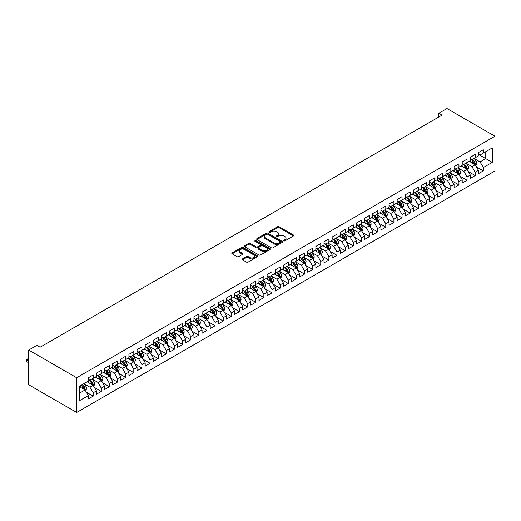 <?xml version="1.0" encoding="UTF-8"?>
<svg xmlns="http://www.w3.org/2000/svg" width="521" height="521" viewBox="0 0 521 521"><rect width="100%" height="100%" fill="white"/><g stroke="black" fill="none" stroke-linecap="round" stroke-linejoin="round"><path stroke-width="0.78" d="M283.88 240.852A0.788 0.456 0 0 0 284.994 240.852L293.473 235.954A1.127 0.651 0 0 0 293.805 235.499A1.127 0.651 0 0 0 293.473 235.036L279.113 226.746A1.127 0.651 0 0 0 277.517 226.746L269.038 231.637A0.788 0.456 0 0 0 268.81 231.962A0.788 0.456 0 0 0 269.038 232.281A0.788 0.456 0 0 0 270.158 232.281L271.252 231.65A3.608 2.084 0 0 1 276.358 231.65L277.556 232.34A3.608 2.084 0 0 1 278.611 233.812A3.608 2.084 0 0 1 277.556 235.29L276.462 235.922A0.788 0.456 0 0 0 276.228 236.241A0.788 0.456 0 0 0 276.462 236.567A0.788 0.456 0 0 0 277.576 236.567L278.676 235.935A3.608 2.084 0 0 1 283.782 235.935L284.974 236.625A3.608 2.084 0 0 1 286.036 238.097A3.608 2.084 0 0 1 284.974 239.569L283.88 240.207A0.788 0.456 0 0 0 283.645 240.526A0.788 0.456 0 0 0 283.88 240.852L283.88 240.207M242.493 258.898A1.127 0.651 0 0 0 242.161 259.354A1.127 0.651 0 0 0 242.493 259.816L246.518 262.141A1.127 0.651 0 0 0 248.113 262.141L257.53 256.71A1.127 0.651 0 0 0 257.862 256.247A1.127 0.651 0 0 0 257.53 255.785L243.17 247.495A1.127 0.651 0 0 0 241.575 247.495L232.158 252.932A1.127 0.651 0 0 0 231.825 253.388A1.127 0.651 0 0 0 232.158 253.851L237.029 256.664A1.127 0.651 0 0 0 238.625 256.664L242.649 254.333A1.127 0.651 0 0 0 242.981 253.877A1.127 0.651 0 0 0 242.649 253.414L240.24 252.021A3.015 1.745 0 0 1 239.354 250.79A3.015 1.745 0 0 1 241.216 249.181A3.015 1.745 0 0 1 244.505 249.559L253.961 255.016A3.015 1.745 0 0 1 254.847 256.247A3.015 1.745 0 0 1 252.978 257.856A3.015 1.745 0 0 1 249.689 257.478L248.113 256.566A1.127 0.651 0 0 0 246.518 256.566L242.493 258.898L242.493 259.816L246.518 257.511L246.518 256.566M28.707 350.04L76.665 377.725L76.665 412.456L28.707 384.765L28.707 350.04L36.835 345.345L40.084 347.227L442.114 115.115L438.864 113.239L438.864 116.991M438.864 113.239L446.992 108.544L494.95 136.235L76.665 377.725M271.33 247.82A1.127 0.651 0 0 0 272.932 247.82L282.343 242.382A1.127 0.651 0 0 0 282.675 241.92A1.127 0.651 0 0 0 282.343 241.457L267.983 233.167A1.127 0.651 0 0 0 266.387 233.167L256.97 238.605A1.127 0.651 0 0 0 256.645 239.067A1.127 0.651 0 0 0 256.97 239.523L271.33 247.82M254.535 241.021A0.788 0.456 0 0 1 255.336 241.132L255.336 240.194L269.937 248.621A1.127 0.651 0 0 1 270.269 249.084A1.127 0.651 0 0 1 269.937 249.546L260.52 254.977A1.127 0.651 0 0 1 258.924 254.977L244.564 246.687L248.595 244.382L248.595 243.444L244.564 245.769A1.127 0.651 0 0 0 244.238 246.231A1.127 0.651 0 0 0 244.564 246.687L244.564 245.769M248.595 244.382A1.127 0.651 0 0 1 250.191 244.382L250.191 243.444A1.127 0.651 0 0 0 248.595 243.444M250.191 243.444L256.013 246.804A1.127 0.651 0 0 0 257.608 246.804L260.285 245.261A1.127 0.651 0 0 0 260.611 244.798A1.127 0.651 0 0 0 260.285 244.342L254.222 240.839A0.788 0.456 0 0 1 253.988 240.513A0.788 0.456 0 0 1 254.476 240.096A0.788 0.456 0 0 1 255.336 240.194M76.665 412.456L494.95 170.96L494.95 136.235M478.447 154.392L485.767 158.618L485.767 151.67L492.267 147.918L483.325 153.083L483.325 149.748L478.447 152.562L478.447 155.896L475.198 157.772L475.198 154.444L470.32 157.257L470.32 160.592L467.07 162.467L467.07 159.133L462.192 161.953L462.192 165.281L458.942 167.156L458.942 163.828L454.065 166.642L454.065 169.976L450.815 171.852L450.815 168.517L445.937 171.337L445.937 174.665L442.687 176.547L442.687 173.213L437.809 176.026L437.809 179.361L434.56 181.236L434.56 177.908L429.682 180.722L429.682 184.056L426.425 185.932L426.425 182.597L421.554 185.411L421.554 188.745L418.298 190.621L418.298 187.293L413.42 190.106L413.42 193.441L410.17 195.316L410.17 191.982L405.292 194.802L405.292 198.13L402.043 200.012L402.043 196.678L397.165 199.491L397.165 202.825L393.915 204.701L393.915 201.373L389.037 204.186L389.037 207.514L385.787 209.396L385.787 206.062L380.91 208.875L380.91 212.21L377.66 214.085L377.66 210.758L372.782 213.571L372.782 216.905L369.532 218.781L369.532 215.447L364.654 218.266L364.654 221.594L361.398 223.476L361.398 220.142L356.527 222.955L356.527 226.29L353.271 228.165L353.271 224.831L348.393 227.651L348.393 230.979L345.143 232.861L345.143 229.527L340.265 232.34L340.265 235.674L337.015 237.55L337.015 234.222L332.137 237.035L332.137 240.37L328.888 242.245L328.888 238.911L324.01 241.731L324.01 245.059L320.76 246.934L320.76 243.607L315.882 246.42L315.882 249.754L312.633 251.63L312.633 248.296L307.755 251.115L307.755 254.443L304.505 256.325L304.505 252.991L299.627 255.804L299.627 259.139L296.377 261.014L296.377 257.687L291.5 260.5L291.5 263.834L288.243 265.71L288.243 262.376L283.372 265.196L283.372 268.523L280.116 270.399L280.116 267.071L275.238 269.885L275.238 273.219L271.988 275.095L271.988 271.76L267.11 274.58L267.11 277.908L263.86 279.79L263.86 276.456L258.983 279.269L258.983 282.603L255.733 284.479L255.733 281.151L250.855 283.965L250.855 287.299L247.605 289.175L247.605 285.84L242.727 288.66L242.727 291.988L239.478 293.864L239.478 290.536L234.6 293.349L234.6 296.683L231.35 298.559L231.35 295.225L226.472 298.045L226.472 301.372L223.222 303.255L223.222 299.92L218.345 302.734L218.345 306.068L215.088 307.944L215.088 304.616L210.217 307.429L210.217 310.763L206.961 312.639L206.961 309.305L202.083 312.118L202.083 315.452L198.833 317.328L198.833 314L193.955 316.814L193.955 320.148L190.706 322.024L190.706 318.689L185.828 321.509L185.828 324.837L182.578 326.719L182.578 323.385L177.7 326.198L177.7 329.532L174.45 331.408L174.45 328.08L169.572 330.894L169.572 334.222L166.323 336.104L166.323 332.769L161.445 335.583L161.445 338.917L158.195 340.793L158.195 337.465L153.317 340.278L153.317 343.613L150.061 345.488L150.061 342.154L145.19 344.974L145.19 348.302L141.933 350.184L141.933 346.849L137.062 349.663L137.062 352.997L133.806 354.873L133.806 351.538L128.928 354.358L128.928 357.686L125.678 359.568L125.678 356.234L120.8 359.047L120.8 362.382L117.551 364.257L117.551 360.929L112.673 363.743L112.673 367.077L109.423 368.953L109.423 365.618L104.545 368.438L104.545 371.766L101.295 373.642L101.295 370.314L96.418 373.127L96.418 376.462L93.168 378.337L93.168 375.003L88.29 377.823L88.29 381.151L79.348 386.315L79.348 400.773L88.29 395.608L85.04 389.975L79.348 386.693M492.267 147.918L492.267 162.37L483.325 167.534L480.075 161.901L474.182 158.501M476.461 166.902L483.325 170.868L483.325 167.534M483.325 170.868L478.447 173.682L478.447 170.347L475.198 172.23L471.948 166.596L466.054 163.197M468.327 171.591L475.198 175.557L475.198 172.23M475.198 175.557L470.32 178.377L470.32 175.043L467.07 176.919L463.82 171.292L457.926 167.886M460.199 176.287L467.07 180.253L467.07 176.919M467.07 180.253L462.192 183.066L462.192 179.738L458.942 181.614L455.693 175.981L449.799 172.581M452.072 180.982L458.942 184.942L458.942 181.614M458.942 184.942L454.065 187.762L454.065 184.427L450.815 186.303L447.559 180.676L441.671 177.27M443.944 185.671L450.815 189.637L450.815 186.303M450.815 189.637L445.937 192.451L445.937 189.123L442.687 190.999L439.431 185.365L433.537 181.966M435.817 190.367L442.687 194.333L442.687 190.999M442.687 194.333L437.809 197.146L437.809 193.812L434.56 195.694L431.303 190.061L425.41 186.655M427.689 195.056L434.56 199.022L434.56 195.694M434.56 199.022L429.682 201.842L429.682 198.508L426.425 200.383L423.176 194.756L417.282 191.35M419.561 199.751L426.425 203.718L426.425 200.383M426.425 203.718L421.554 206.531L421.554 203.203L418.298 205.079L415.048 199.445L409.154 196.046M411.434 204.447L418.298 208.407L418.298 205.079M418.298 208.407L413.42 211.226L413.42 207.892L410.17 209.768L406.921 204.141L401.027 200.735M403.306 209.136L410.17 213.102L410.17 209.768M410.17 213.102L405.292 215.915L405.292 212.588L402.043 214.463L398.793 208.83L392.899 205.43M395.172 213.831L402.043 217.798L402.043 214.463M402.043 217.798L397.165 220.611L397.165 217.277L393.915 219.159L390.665 213.525L384.772 210.119M387.044 218.52L393.915 222.487L393.915 219.159M393.915 222.487L389.037 225.306L389.037 221.972L385.787 223.848L382.538 218.214L376.644 214.815M378.917 223.216L385.787 227.182L385.787 223.848M385.787 227.182L380.91 229.995L380.91 226.668L377.66 228.543L374.404 222.91L368.516 219.51M370.789 227.911L377.66 231.871L377.66 228.543M377.66 231.871L372.782 234.691L372.782 231.357L369.532 233.232L366.276 227.605L360.382 224.199M362.662 232.6L369.532 236.567L369.532 233.232M369.532 236.567L364.654 239.38L364.654 236.052L361.398 237.928L358.148 232.294L352.255 228.895M354.534 237.296L361.398 241.262L361.398 237.928M361.398 241.262L356.527 244.075L356.527 240.741L353.271 242.623L350.021 236.99L344.127 233.584M346.406 241.985L353.271 245.951L353.271 242.623M353.271 245.951L348.393 248.771L348.393 245.437L345.143 247.312L341.893 241.679L335.999 238.279M338.279 246.68L345.143 250.647L345.143 247.312M345.143 250.647L340.265 253.46L340.265 250.132L337.015 252.008L333.766 246.374L327.872 242.975M330.145 251.369L337.015 255.336L337.015 252.008M337.015 255.336L332.137 258.155L332.137 254.821L328.888 256.697L325.638 251.07L319.744 247.664M322.017 256.065L328.888 260.031L328.888 256.697M328.888 260.031L324.01 262.845L324.01 259.517L320.76 261.392L317.51 255.759L311.617 252.359M313.889 260.76L320.76 264.727L320.76 261.392M320.76 264.727L315.882 267.54L315.882 264.206L312.633 266.088L309.383 260.454L303.489 257.048M305.762 265.45L312.633 269.416L312.633 266.088M312.633 269.416L307.755 272.236L307.755 268.901L304.505 270.777L301.249 265.143L295.361 261.744M297.634 270.145L304.505 274.111L304.505 270.777M304.505 274.111L299.627 276.925L299.627 273.59L296.377 275.472L293.121 269.839L287.227 266.439M289.507 274.834L296.377 278.8L296.377 275.472M296.377 278.8L291.5 281.62L291.5 278.286L288.243 280.161L284.994 274.534L279.1 271.128M281.379 279.53L288.243 283.496L288.243 280.161M288.243 283.496L283.372 286.309L283.372 282.981L280.116 284.857L276.866 279.223L270.972 275.824M273.251 284.225L280.116 288.191L280.116 284.857M280.116 288.191L275.238 291.005L275.238 287.67L271.988 289.546L268.738 283.919L262.845 280.513M265.124 288.914L271.988 292.88L271.988 289.546M271.988 292.88L267.11 295.694L267.11 292.366L263.86 294.241L260.611 288.608L254.717 285.208M256.99 293.61L263.86 297.576L263.86 294.241M263.86 297.576L258.983 300.389L258.983 297.055L255.733 298.937L252.483 293.303L246.589 289.904M248.862 298.299L255.733 302.265L255.733 298.937M255.733 302.265L250.855 305.085L250.855 301.75L247.605 303.626L244.356 297.999L238.462 294.593M240.735 302.994L247.605 306.96L247.605 303.626M247.605 306.96L242.727 309.774L242.727 306.446L239.478 308.321L236.228 302.688L230.334 299.288M232.607 307.69L239.478 311.649L239.478 308.321M239.478 311.649L234.6 314.469L234.6 311.135L231.35 313.01L228.094 307.383L222.2 303.977M224.479 312.379L231.35 316.345L231.35 313.01M231.35 316.345L226.472 319.158L226.472 315.83L223.222 317.706L219.966 312.072L214.072 308.673M216.352 317.074L223.222 321.04L223.222 317.706M223.222 321.04L218.345 323.854L218.345 320.519L215.088 322.401L211.839 316.768L205.945 313.362M208.224 321.763L215.088 325.729L215.088 322.401M215.088 325.729L210.217 328.549L210.217 325.215L206.961 327.09L203.711 321.464L197.817 318.057M200.097 326.459L206.961 330.425L206.961 327.09M206.961 330.425L202.083 333.238L202.083 329.91L198.833 331.786L195.583 326.153L189.69 322.753M191.969 331.154L198.833 335.114L198.833 331.786M198.833 335.114L193.955 337.934L193.955 334.599L190.706 336.475L187.456 330.848L181.562 327.442M183.835 335.843L190.706 339.809L190.706 336.475M190.706 339.809L185.828 342.623L185.828 339.295L182.578 341.17L179.328 335.537L173.434 332.137M175.707 340.539L182.578 344.505L182.578 341.17M182.578 344.505L177.7 347.318L177.7 343.984L174.45 345.866L171.201 340.233L165.307 336.827M167.58 345.228L174.45 349.194L174.45 345.866M174.45 349.194L169.572 352.014L169.572 348.679L166.323 350.555L163.066 344.922L157.179 341.522M159.452 349.923L166.323 353.889L166.323 350.555M166.323 353.889L161.445 356.703L161.445 353.375L158.195 355.25L154.939 349.617L149.045 346.218M151.324 354.619L158.195 358.578L158.195 355.25M158.195 358.578L153.317 361.398L153.317 358.064L150.061 359.939L146.811 354.313L140.917 350.907M143.197 359.308L150.061 363.274L150.061 359.939M150.061 363.274L145.19 366.087L145.19 362.759L141.933 364.635L138.684 359.002L132.79 355.602M135.069 364.003L141.933 367.969L141.933 364.635M141.933 367.969L137.062 370.783L137.062 367.448L133.806 369.33L130.556 363.697L124.662 360.291M126.942 368.692L133.806 372.658L133.806 369.33M133.806 372.658L128.928 375.478L128.928 372.144L125.678 374.019L122.428 368.386L116.535 364.987M118.808 373.388L125.678 377.354L125.678 374.019M125.678 377.354L120.8 380.167L120.8 376.839L117.551 378.715L114.301 373.082L108.407 369.682M110.68 378.077L117.551 382.043L117.551 378.715M117.551 382.043L112.673 384.863L112.673 381.528L109.423 383.404L106.173 377.777L100.279 374.371M102.552 382.772L109.423 386.738L109.423 383.404M109.423 386.738L104.545 389.552L104.545 386.224L101.295 388.099L98.046 382.466L92.152 379.067M94.425 387.468L101.295 391.434L101.295 388.099M101.295 391.434L96.418 394.247L96.418 390.913L93.168 392.795L89.912 387.162L84.024 383.756M86.297 392.157L93.168 396.123L93.168 392.795M93.168 396.123L88.29 398.943L88.29 395.608M88.29 379.275L89.912 380.213L93.168 378.337M79.348 393.264L85.04 389.975M96.418 374.586L98.046 375.524L101.295 373.642M89.912 387.162L93.168 385.286L87.15 381.808M96.418 390.913L93.168 385.286M104.545 369.89L106.173 370.828L109.423 368.953M98.046 382.466L101.295 380.59L95.278 377.119M104.545 386.224L101.295 380.59M112.673 365.195L114.301 366.139L117.551 364.257M106.173 377.777L109.423 375.895L103.405 372.424M112.673 381.528L109.423 375.895M120.8 360.506L122.428 361.444L125.678 359.568M114.301 373.082L117.551 371.206L111.533 367.735M120.8 376.839L117.551 371.206M128.928 355.81L130.556 356.748L133.806 354.873M122.428 368.386L125.678 366.51L119.667 363.039M128.928 372.144L125.678 366.51M137.062 351.121L138.684 352.059L141.933 350.184M130.556 363.697L133.806 361.821L127.795 358.344M137.062 367.448L133.806 361.821M145.19 346.426L146.811 347.364L150.061 345.488M138.684 359.002L141.933 357.126L135.922 353.655M145.19 362.759L141.933 357.126M153.317 341.73L154.939 342.675L158.195 340.793M146.811 354.313L150.061 352.43L144.05 348.959M153.317 358.064L150.061 352.43M161.445 337.041L163.066 337.979L166.323 336.104M154.939 349.617L158.195 347.741L152.178 344.27M161.445 353.375L158.195 347.741M169.572 332.346L171.201 333.284L174.45 331.408M163.066 344.922L166.323 343.046L160.305 339.575M169.572 348.679L166.323 343.046M177.7 327.657L179.328 328.595L182.578 326.719M171.201 340.233L174.45 338.357L168.433 334.879M177.7 343.984L174.45 338.357M185.828 322.961L187.456 323.899L190.706 322.024M179.328 335.537L182.578 333.661L176.56 330.19M185.828 339.295L182.578 333.661M193.955 318.266L195.583 319.21L198.833 317.328M187.456 330.848L190.706 328.966L184.688 325.495M193.955 334.599L190.706 328.966M202.083 313.577L203.711 314.515L206.961 312.639M195.583 326.153L198.833 324.277L192.822 320.806M202.083 329.91L198.833 324.277M210.217 308.881L211.839 309.819L215.088 307.944M203.711 321.464L206.961 319.581L200.95 316.11M210.217 325.215L206.961 319.581M218.345 304.192L219.966 305.13L223.222 303.255M211.839 316.768L215.088 314.892L209.077 311.415M218.345 320.519L215.088 314.892M226.472 299.497L228.094 300.435L231.35 298.559M219.966 312.072L223.222 310.197L217.205 306.726M226.472 315.83L223.222 310.197M234.6 294.808L236.228 295.746L239.478 293.864M228.094 307.383L231.35 305.501L225.333 302.03M234.6 311.135L231.35 305.501M242.727 290.112L244.356 291.05L247.605 289.175M236.228 302.688L239.478 300.812L233.46 297.341M242.727 306.446L239.478 300.812M250.855 285.417L252.483 286.355L255.733 284.479M244.356 297.999L247.605 296.117L241.588 292.646M250.855 301.75L247.605 296.117M258.983 280.728L260.611 281.666L263.86 279.79M252.483 293.303L255.733 291.428L249.715 287.95M258.983 297.055L255.733 291.428M267.11 276.032L268.738 276.97L271.988 275.095M260.611 288.608L263.86 286.732L257.843 283.261M267.11 292.366L263.86 286.732M275.238 271.343L276.866 272.281L280.116 270.399M268.738 283.919L271.988 282.043L265.977 278.566M275.238 287.67L271.988 282.043M283.372 266.648L284.994 267.586L288.243 265.71M276.866 279.223L280.116 277.348L274.105 273.877M283.372 282.981L280.116 277.348M291.5 261.952L293.121 262.89L296.377 261.014M284.994 274.534L288.243 272.652L282.232 269.181M291.5 278.286L288.243 272.652M299.627 257.263L301.249 258.201L304.505 256.325M293.121 269.839L296.377 267.963L290.36 264.486M299.627 273.59L296.377 267.963M307.755 252.568L309.383 253.506L312.633 251.63M301.249 265.143L304.505 263.268L298.487 259.797M307.755 268.901L304.505 263.268M315.882 247.879L317.51 248.817L320.76 246.934M309.383 260.454L312.633 258.579L306.615 255.101M315.882 264.206L312.633 258.579M324.01 243.183L325.638 244.121L328.888 242.245M317.51 255.759L320.76 253.883L314.743 250.412M324.01 259.517L320.76 253.883M332.137 238.488L333.766 239.432L337.015 237.55M325.638 251.07L328.888 249.188L322.87 245.717M332.137 254.821L328.888 249.188M340.265 233.799L341.893 234.737L345.143 232.861M333.766 246.374L337.015 244.499L331.004 241.028M340.265 250.132L337.015 244.499M348.393 229.103L350.021 230.041L353.271 228.165M341.893 241.679L345.143 239.803L339.132 236.332M348.393 245.437L345.143 239.803M356.527 224.414L358.148 225.352L361.398 223.476M350.021 236.99L353.271 235.114L347.26 231.637M356.527 240.741L353.271 235.114M364.654 219.719L366.276 220.657L369.532 218.781M358.148 232.294L361.398 230.419L355.387 226.948M364.654 236.052L361.398 230.419M372.782 215.023L374.404 215.968L377.66 214.085M366.276 227.605L369.532 225.723L363.515 222.252M372.782 231.357L369.532 225.723M380.91 210.334L382.538 211.272L385.787 209.396M374.404 222.91L377.66 221.034L371.642 217.563M380.91 226.668L377.66 221.034M389.037 205.639L390.665 206.576L393.915 204.701M382.538 218.214L385.787 216.339L379.77 212.868M389.037 221.972L385.787 216.339M397.165 200.95L398.793 201.887L402.043 200.012M390.665 213.525L393.915 211.65L387.898 208.172M397.165 217.277L393.915 211.65M405.292 196.254L406.921 197.192L410.17 195.316M398.793 208.83L402.043 206.954L396.025 203.483M405.292 212.588L402.043 206.954M413.42 191.559L415.048 192.503L418.298 190.621M406.921 204.141L410.17 202.259L404.159 198.788M413.42 207.892L410.17 202.259M421.554 186.87L423.176 187.807L426.425 185.932M415.048 199.445L418.298 197.57L412.287 194.099M421.554 203.203L418.298 197.57M429.682 182.174L431.303 183.112L434.56 181.236M423.176 194.756L426.425 192.874L420.414 189.403M429.682 198.508L426.425 192.874M437.809 177.485L439.431 178.423L442.687 176.547M431.303 190.061L434.56 188.185L428.542 184.708M437.809 193.812L434.56 188.185M445.937 172.79L447.559 173.727L450.815 171.852M439.431 185.365L442.687 183.49L436.67 180.019M445.937 189.123L442.687 183.49M454.065 168.101L455.693 169.038L458.942 167.156M447.559 180.676L450.815 178.794L444.797 175.323M454.065 184.427L450.815 178.794M462.192 163.405L463.82 164.343L467.07 162.467M455.693 175.981L458.942 174.105L452.925 170.634M462.192 179.738L458.942 174.105M470.32 158.71L471.948 159.647L475.198 157.772M463.82 171.292L467.07 169.41L461.052 165.939M470.32 175.043L467.07 169.41M478.447 154.021L480.075 154.958L483.325 153.083M471.948 166.596L475.198 164.721L469.18 161.243M478.447 170.347L475.198 164.721M480.075 161.901L485.767 158.618L492.267 162.37M284.192 240.963L284.974 240.513A3.608 2.084 0 0 0 286.036 239.035L286.036 238.097M278.611 233.812L278.611 234.75A3.608 2.084 0 0 1 277.556 236.228L276.775 236.677M293.46 235.967L279.113 227.684A1.127 0.651 0 0 0 277.517 227.684L269.357 232.392M282.33 242.389L267.983 234.105A1.127 0.651 0 0 0 266.387 234.105L256.99 239.536L256.97 238.605M280.35 242.245A0.788 0.456 0 0 0 280.578 241.92A0.788 0.456 0 0 0 280.35 241.601L267.742 234.32A0.788 0.456 0 0 0 266.628 234.32L265.469 234.991A3.608 2.084 0 0 0 264.414 236.462A3.608 2.084 0 0 0 265.469 237.934L274.085 242.91A3.608 2.084 0 0 0 279.191 242.91L280.35 242.245L280.35 243.183A0.788 0.456 0 0 0 280.578 242.858L280.578 241.92M264.414 236.462L264.414 237.4A3.608 2.084 0 0 0 265.469 238.879L265.469 237.934M280.35 243.183L279.191 243.848A3.608 2.084 0 0 1 274.085 243.848L265.469 238.879M250.191 244.382L256.013 247.742A1.127 0.651 0 0 0 257.608 247.742L260.285 246.199A1.127 0.651 0 0 0 260.611 245.736L260.611 244.798M255.336 241.132L269.924 249.552M262.056 250.295A3.015 1.745 0 0 0 265.345 250.673A3.015 1.745 0 0 0 267.208 249.064A3.015 1.745 0 0 0 266.329 247.827L262.994 245.905A1.127 0.651 0 0 0 261.399 245.905L258.729 247.449A1.127 0.651 0 0 0 258.396 247.911A1.127 0.651 0 0 0 258.729 248.367L262.056 250.295L262.056 251.233A3.015 1.745 0 0 0 265.345 251.61A3.015 1.745 0 0 0 267.208 250.002L267.208 249.064M258.396 247.911L258.396 248.849A1.127 0.651 0 0 0 258.729 249.312L258.729 248.367M262.056 251.233L258.729 249.312M254.847 256.247L254.847 257.185A3.015 1.745 0 0 1 252.978 258.794A3.015 1.745 0 0 1 249.689 258.416L248.113 257.511A1.127 0.651 0 0 0 246.518 257.511M239.354 250.79L239.354 251.728A3.015 1.745 0 0 0 240.24 252.959L240.24 252.021M242.636 254.346L240.24 252.959M257.517 256.716L243.17 248.432A1.127 0.651 0 0 0 241.575 248.432L232.177 253.857L232.158 252.932M475.797 165.763L476.806 163.301A3.048 1.758 -120 0 0 475.836 160.709L474.11 158.404M471.355 162.5L470.046 160.748M471.043 159.126L473.315 162.161A3.048 1.758 60 0 1 474.188 163.991L475.165 163.431A3.048 1.758 -120 0 0 474.292 161.601L472.567 159.296M471.577 159.439L473.713 162.285A1.55 0.899 60 0 1 473.993 162.754L475.165 163.431M467.669 170.452L468.679 167.996A3.048 1.758 -120 0 0 467.708 165.398L465.982 163.093M463.228 167.195L461.919 165.444M462.915 163.822L465.188 166.857A3.048 1.758 60 0 1 466.061 168.687L467.037 168.127A3.048 1.758 -120 0 0 466.165 166.29L464.432 163.985M463.449 164.128L465.585 166.98A1.55 0.899 60 0 1 465.865 167.449L467.037 168.127M459.542 175.147L460.551 172.685A3.048 1.758 -120 0 0 459.581 170.093L457.855 167.788M455.1 171.884L453.784 170.133M454.787 168.511L457.06 171.546A3.048 1.758 60 0 1 457.933 173.382L458.903 172.816A3.048 1.758 -120 0 0 458.037 170.986L456.305 168.68M455.321 168.824L457.458 171.67A1.55 0.899 60 0 1 457.738 172.145L458.903 172.816M451.414 179.836L452.423 177.381A3.048 1.758 -120 0 0 451.453 174.789L449.721 172.484M446.972 176.58L445.657 174.828M446.66 173.206L448.933 176.241A3.048 1.758 60 0 1 449.805 178.071L450.776 177.511A3.048 1.758 -120 0 0 449.903 175.675L448.177 173.376M447.194 173.519L449.323 176.365A1.55 0.899 60 0 1 449.61 176.834L450.776 177.511M443.286 184.532L444.296 182.07A3.048 1.758 -120 0 0 443.319 179.478L441.593 177.173M438.845 181.275L437.529 179.517M438.532 177.902L440.805 180.937A3.048 1.758 60 0 1 441.671 182.767L442.648 182.2A3.048 1.758 -120 0 0 441.775 180.37L440.05 178.065M439.066 178.208L441.196 181.054A1.55 0.899 60 0 1 441.482 181.529L442.648 182.2M435.159 189.227L436.168 186.765A3.048 1.758 -120 0 0 435.191 184.174L433.465 181.868M430.717 185.964L429.402 184.213M430.398 182.591L432.671 185.626A3.048 1.758 60 0 1 433.544 187.456L434.521 186.896A3.048 1.758 -120 0 0 433.648 185.066L431.922 182.76M430.939 182.904L433.068 185.75A1.55 0.899 60 0 1 433.348 186.218L434.521 186.896M427.031 193.916L428.034 191.461A3.048 1.758 -120 0 0 427.064 188.863L425.338 186.557M422.59 190.66L421.274 188.908M422.27 187.286L424.543 190.321A3.048 1.758 60 0 1 425.416 192.151L426.393 191.591A3.048 1.758 -120 0 0 425.52 189.755L423.794 187.449M422.811 187.593L424.941 190.445A1.55 0.899 60 0 1 425.221 190.914L426.393 191.591M418.904 198.612L419.906 196.15A3.048 1.758 -120 0 0 418.936 193.558L417.21 191.253M414.455 195.349L413.146 193.597M414.143 191.975L416.416 195.01A3.048 1.758 60 0 1 417.288 196.847L418.265 196.28A3.048 1.758 -120 0 0 417.393 194.45L415.667 192.145M414.677 192.288L416.813 195.134A1.55 0.899 60 0 1 417.093 195.603L418.265 196.28M410.776 203.301L411.779 200.845A3.048 1.758 -120 0 0 410.808 198.254L409.083 195.948M406.328 200.044L405.019 198.293M406.015 196.671L408.288 199.706A3.048 1.758 60 0 1 409.161 201.536L410.138 200.976A3.048 1.758 -120 0 0 409.265 199.139L407.539 196.834M406.549 196.984L408.685 199.83A1.55 0.899 60 0 1 408.965 200.298L410.138 200.976M402.642 207.996L403.651 205.535A3.048 1.758 -120 0 0 402.681 202.943L400.955 200.637M398.2 204.74L396.891 202.982M397.888 201.367L400.161 204.395A3.048 1.758 60 0 1 401.033 206.231L402.01 205.665A3.048 1.758 -120 0 0 401.137 203.835L399.412 201.529M398.422 201.673L400.558 204.519A1.55 0.899 60 0 1 400.838 204.994L402.01 205.665M394.514 212.692L395.524 210.23A3.048 1.758 -120 0 0 394.553 207.638L392.827 205.333M390.073 209.429L388.764 207.677M389.76 206.055L392.033 209.09A3.048 1.758 60 0 1 392.906 210.92L393.876 210.36A3.048 1.758 -120 0 0 393.01 208.53L391.278 206.225M390.294 206.368L392.43 209.214A1.55 0.899 60 0 1 392.71 209.683L393.876 210.36M386.387 217.381L387.396 214.926A3.048 1.758 -120 0 0 386.426 212.327L384.693 210.022M381.945 214.124L380.63 212.373M381.632 210.751L383.905 213.786A3.048 1.758 60 0 1 384.778 215.616L385.748 215.056A3.048 1.758 -120 0 0 384.876 213.219L383.15 210.914M382.167 211.057L384.296 213.903A1.55 0.899 60 0 1 384.583 214.378L385.748 215.056M378.259 222.076L379.268 219.615A3.048 1.758 -120 0 0 378.298 217.023L376.566 214.717M373.817 218.813L372.502 217.062M373.505 215.44L375.778 218.475A3.048 1.758 60 0 1 376.644 220.311L377.621 219.745A3.048 1.758 -120 0 0 376.748 217.915L375.022 215.609M374.039 215.753L376.169 218.599A1.55 0.899 60 0 1 376.455 219.067L377.621 219.745M370.131 226.765L371.141 224.31A3.048 1.758 -120 0 0 370.164 221.712L368.438 219.413M365.69 223.509L364.374 221.757M365.371 220.136L367.644 223.17A3.048 1.758 60 0 1 368.516 225L369.493 224.44A3.048 1.758 -120 0 0 368.621 222.604L366.895 220.298M365.911 220.448L368.041 223.294A1.55 0.899 60 0 1 368.327 223.763L369.493 224.44M362.004 231.461L363.013 228.999A3.048 1.758 -120 0 0 362.036 226.407L360.311 224.102M357.562 228.198L356.247 226.446M357.243 224.831L359.516 227.859A3.048 1.758 60 0 1 360.389 229.696L361.366 229.129A3.048 1.758 -120 0 0 360.493 227.299L358.767 224.994M357.784 225.137L359.913 227.983A1.55 0.899 60 0 1 360.193 228.459L361.366 229.129M353.876 236.156L354.879 233.695A3.048 1.758 -120 0 0 353.909 231.103L352.183 228.797M349.435 232.894L348.119 231.142M349.116 229.52L351.388 232.555A3.048 1.758 60 0 1 352.261 234.385L353.238 233.825A3.048 1.758 -120 0 0 352.365 231.995L350.64 229.689M349.656 229.833L351.786 232.679A1.55 0.899 60 0 1 352.066 233.148L353.238 233.825M345.749 240.845L346.752 238.39A3.048 1.758 -120 0 0 345.781 235.792L344.055 233.486M341.301 237.589L339.992 235.837M340.988 234.216L343.261 237.25A3.048 1.758 60 0 1 344.134 239.08L345.11 238.514A3.048 1.758 -120 0 0 344.238 236.684L342.512 234.378M341.522 234.522L343.658 237.368A1.55 0.899 60 0 1 343.938 237.843L345.11 238.514M337.615 245.541L338.624 243.079A3.048 1.758 -120 0 0 337.654 240.487L335.928 238.182M333.173 242.278L331.864 240.526M332.86 238.905L335.133 241.939A3.048 1.758 60 0 1 336.006 243.776L336.983 243.209A3.048 1.758 -120 0 0 336.11 241.379L334.384 239.074M333.394 239.217L335.531 242.063A1.55 0.899 60 0 1 335.811 242.532L336.983 243.209M329.487 250.23L330.496 247.775A3.048 1.758 -120 0 0 329.526 245.176L327.8 242.871M325.045 246.974L323.736 245.222M324.733 243.6L327.006 246.635A3.048 1.758 60 0 1 327.878 248.465L328.855 247.905A3.048 1.758 -120 0 0 327.983 246.068L326.257 243.763M325.267 243.906L327.403 246.759A1.55 0.899 60 0 1 327.683 247.228L328.855 247.905M321.359 254.925L322.369 252.464A3.048 1.758 -120 0 0 321.398 249.872L319.673 247.566M316.918 251.663L315.609 249.911M316.605 248.296L318.878 251.324A3.048 1.758 60 0 1 319.751 253.16L320.721 252.594A3.048 1.758 -120 0 0 319.855 250.764L318.123 248.458M317.139 248.602L319.275 251.448A1.55 0.899 60 0 1 319.555 251.923L320.721 252.594M313.232 259.621L314.241 257.159A3.048 1.758 -120 0 0 313.271 254.567L311.538 252.262M308.79 256.358L307.475 254.606M308.478 252.985L310.75 256.019A3.048 1.758 60 0 1 311.623 257.849L312.593 257.289A3.048 1.758 -120 0 0 311.721 255.459L309.995 253.154M309.012 253.297L311.141 256.143A1.55 0.899 60 0 1 311.428 256.612L312.593 257.289M305.104 264.31L306.114 261.855A3.048 1.758 -120 0 0 305.137 259.256L303.411 256.951M300.663 261.054L299.347 259.302M300.35 257.68L302.623 260.715A3.048 1.758 60 0 1 303.489 262.545L304.466 261.978A3.048 1.758 -120 0 0 303.593 260.148L301.867 257.843M300.884 257.986L303.014 260.832A1.55 0.899 60 0 1 303.3 261.308L304.466 261.978M296.977 269.005L297.986 266.544A3.048 1.758 -120 0 0 297.009 263.952L295.283 261.646M292.535 265.743L291.219 263.991M292.216 262.369L294.489 265.404A3.048 1.758 60 0 1 295.361 267.24L296.338 266.674A3.048 1.758 -120 0 0 295.466 264.844L293.74 262.538M292.756 262.682L294.886 265.528A1.55 0.899 60 0 1 295.173 265.997L296.338 266.674M288.849 273.694L289.858 271.239A3.048 1.758 -120 0 0 288.881 268.641L287.156 266.335M284.407 270.438L283.092 268.686M284.088 267.065L286.361 270.099A3.048 1.758 60 0 1 287.234 271.929L288.211 271.369A3.048 1.758 -120 0 0 287.338 269.533L285.612 267.227M284.629 267.371L286.758 270.223A1.55 0.899 60 0 1 287.038 270.692L288.211 271.369M280.721 278.39L281.724 275.928A3.048 1.758 -120 0 0 280.754 273.336L279.028 271.031M276.273 275.127L274.964 273.375M275.961 271.76L278.234 274.788A3.048 1.758 60 0 1 279.106 276.625L280.083 276.058A3.048 1.758 -120 0 0 279.21 274.228L277.485 271.923M276.501 272.066L278.631 274.912A1.55 0.899 60 0 1 278.911 275.388L280.083 276.058M272.594 283.085L273.597 280.624A3.048 1.758 -120 0 0 272.626 278.032L270.9 275.726M268.146 279.823L266.837 278.071M267.833 276.449L270.106 279.484A3.048 1.758 60 0 1 270.979 281.314L271.955 280.754A3.048 1.758 -120 0 0 271.083 278.917L269.357 276.618M268.367 276.762L270.503 279.608A1.55 0.899 60 0 1 270.783 280.077L271.955 280.754M264.46 287.774L265.469 285.313A3.048 1.758 -120 0 0 264.499 282.721L262.773 280.415M260.018 284.518L258.709 282.766M259.705 281.145L261.978 284.179A3.048 1.758 60 0 1 262.851 286.009L263.828 285.443A3.048 1.758 -120 0 0 262.955 283.613L261.229 281.307M260.24 281.451L262.376 284.297A1.55 0.899 60 0 1 262.656 284.772L263.828 285.443M256.332 292.47L257.341 290.008A3.048 1.758 -120 0 0 256.371 287.416L254.645 285.111M251.89 289.207L250.581 287.455M251.578 285.834L253.851 288.868A3.048 1.758 60 0 1 254.723 290.698L255.7 290.138A3.048 1.758 -120 0 0 254.828 288.308L253.102 286.003M252.112 286.146L254.248 288.992A1.55 0.899 60 0 1 254.528 289.461L255.7 290.138M248.204 297.159L249.214 294.704A3.048 1.758 -120 0 0 248.243 292.105L246.518 289.8M243.763 293.903L242.447 292.151M243.45 290.529L245.723 293.564A3.048 1.758 60 0 1 246.596 295.394L247.566 294.834A3.048 1.758 -120 0 0 246.7 292.997L244.968 290.692M243.984 290.835L246.12 293.688A1.55 0.899 60 0 1 246.4 294.157L247.566 294.834M240.077 301.854L241.086 299.393A3.048 1.758 -120 0 0 240.116 296.801L238.384 294.495M235.635 298.592L234.32 296.84M235.323 295.218L237.596 298.253A3.048 1.758 60 0 1 238.468 300.089L239.439 299.523A3.048 1.758 -120 0 0 238.566 297.693L236.84 295.387M235.857 295.531L237.986 298.377A1.55 0.899 60 0 1 238.273 298.852L239.439 299.523M231.949 306.543L232.959 304.088A3.048 1.758 -120 0 0 231.982 301.496L230.256 299.191M227.508 303.287L226.192 301.535M227.195 299.914L229.468 302.948A3.048 1.758 60 0 1 230.334 304.778L231.311 304.218A3.048 1.758 -120 0 0 230.438 302.382L228.712 300.083M227.729 300.226L229.859 303.072A1.55 0.899 60 0 1 230.145 303.541L231.311 304.218M223.822 311.239L224.831 308.777A3.048 1.758 -120 0 0 223.854 306.185L222.128 303.88M219.38 307.983L218.065 306.224M219.061 304.609L221.334 307.644A3.048 1.758 60 0 1 222.206 309.474L223.183 308.907A3.048 1.758 -120 0 0 222.311 307.077L220.585 304.772M219.601 304.915L221.731 307.761A1.55 0.899 60 0 1 222.011 308.237L223.183 308.907M215.694 315.934L216.697 313.473A3.048 1.758 -120 0 0 215.727 310.881L214.001 308.575M211.252 312.672L209.937 310.92M210.933 309.298L213.206 312.333A3.048 1.758 60 0 1 214.079 314.163L215.056 313.603A3.048 1.758 -120 0 0 214.183 311.773L212.457 309.467M211.474 309.611L213.603 312.457A1.55 0.899 60 0 1 213.884 312.926L215.056 313.603M207.566 320.623L208.569 318.168A3.048 1.758 -120 0 0 207.599 315.57L205.873 313.264M203.118 317.367L201.809 315.615M202.806 313.994L205.079 317.029A3.048 1.758 60 0 1 205.951 318.859L206.928 318.298A3.048 1.758 -120 0 0 206.055 316.462L204.33 314.156M203.34 314.3L205.476 317.146A1.55 0.899 60 0 1 205.756 317.621L206.928 318.298M199.439 325.319L200.442 322.857A3.048 1.758 -120 0 0 199.471 320.265L197.746 317.96M194.991 322.056L193.682 320.304M194.678 318.683L196.951 321.717A3.048 1.758 60 0 1 197.824 323.554L198.801 322.987A3.048 1.758 -120 0 0 197.928 321.157L196.202 318.852M195.212 318.995L197.348 321.841A1.55 0.899 60 0 1 197.628 322.31L198.801 322.987M191.305 330.008L192.314 327.553A3.048 1.758 -120 0 0 191.344 324.961L189.618 322.655M186.863 326.752L185.554 325M186.551 323.378L188.823 326.413A3.048 1.758 60 0 1 189.696 328.243L190.673 327.683A3.048 1.758 -120 0 0 189.8 325.846L188.074 323.541M187.085 323.691L189.221 326.537A1.55 0.899 60 0 1 189.501 327.006L190.673 327.683M183.177 334.703L184.187 332.242A3.048 1.758 -120 0 0 183.216 329.65L181.49 327.344M178.736 331.447L177.427 329.689M178.423 328.074L180.696 331.102A3.048 1.758 60 0 1 181.569 332.939L182.545 332.372A3.048 1.758 -120 0 0 181.673 330.542L179.94 328.237M178.957 328.38L181.093 331.226A1.55 0.899 60 0 1 181.373 331.701L182.545 332.372M175.049 339.399L176.059 336.937A3.048 1.758 -120 0 0 175.089 334.345L173.356 332.04M170.608 336.136L169.292 334.384M170.295 332.763L172.568 335.798A3.048 1.758 60 0 1 173.441 337.628L174.411 337.067A3.048 1.758 -120 0 0 173.539 335.237L171.813 332.932M170.829 333.075L172.959 335.921A1.55 0.899 60 0 1 173.246 336.39L174.411 337.067M166.922 344.088L167.931 341.633A3.048 1.758 -120 0 0 166.961 339.034L165.229 336.729M162.48 340.832L161.165 339.08M162.168 337.458L164.441 340.493A3.048 1.758 60 0 1 165.307 342.323L166.284 341.763A3.048 1.758 -120 0 0 165.411 339.926L163.685 337.621M162.702 337.764L164.831 340.61A1.55 0.899 60 0 1 165.118 341.086L166.284 341.763M158.794 348.783L159.804 346.322A3.048 1.758 -120 0 0 158.827 343.73L157.101 341.424M154.353 345.521L153.037 343.769M154.04 342.147L156.307 345.182A3.048 1.758 60 0 1 157.179 347.019L158.156 346.452A3.048 1.758 -120 0 0 157.283 344.622L155.558 342.317M154.574 342.46L156.704 345.306A1.55 0.899 60 0 1 156.99 345.775L158.156 346.452M150.667 353.472L151.676 351.017A3.048 1.758 -120 0 0 150.699 348.419L148.973 346.12M146.225 350.216L144.91 348.464M145.906 346.843L148.179 349.878A3.048 1.758 60 0 1 149.052 351.708L150.028 351.147A3.048 1.758 -120 0 0 149.156 349.311L147.43 347.006M146.447 347.149L148.576 350.001A1.55 0.899 60 0 1 148.856 350.47L150.028 351.147M142.539 358.168L143.542 355.706A3.048 1.758 -120 0 0 142.572 353.114L140.846 350.809M138.098 354.905L136.782 353.153M137.778 351.538L140.051 354.567A3.048 1.758 60 0 1 140.924 356.403L141.901 355.836A3.048 1.758 -120 0 0 141.028 354.006L139.302 351.701M138.319 351.844L140.449 354.69A1.55 0.899 60 0 1 140.729 355.166L141.901 355.836M134.411 362.863L135.414 360.402A3.048 1.758 -120 0 0 134.444 357.81L132.718 355.504M129.963 359.601L128.654 357.849M129.651 356.227L131.924 359.262A3.048 1.758 60 0 1 132.796 361.092L133.773 360.532A3.048 1.758 -120 0 0 132.901 358.702L131.175 356.397M130.185 356.54L132.321 359.386A1.55 0.899 60 0 1 132.601 359.855L133.773 360.532M126.284 367.552L127.287 365.097A3.048 1.758 -120 0 0 126.316 362.499L124.591 360.193M121.836 364.296L120.527 362.544M121.523 360.923L123.796 363.958A3.048 1.758 60 0 1 124.669 365.788L125.646 365.221A3.048 1.758 -120 0 0 124.773 363.391L123.047 361.086M122.057 361.229L124.193 364.075A1.55 0.899 60 0 1 124.473 364.55L125.646 365.221M118.15 372.248L119.159 369.786A3.048 1.758 -120 0 0 118.189 367.194L116.463 364.889M113.708 368.985L112.399 367.233M113.396 365.612L115.669 368.647A3.048 1.758 60 0 1 116.541 370.483L117.518 369.917A3.048 1.758 -120 0 0 116.645 368.087L114.92 365.781M113.93 365.924L116.066 368.77A1.55 0.899 60 0 1 116.346 369.239L117.518 369.917M110.022 376.937L111.032 374.482A3.048 1.758 -120 0 0 110.061 371.883L108.335 369.578M105.581 373.681L104.272 371.929M105.268 370.307L107.541 373.342A3.048 1.758 60 0 1 108.414 375.172L109.384 374.612A3.048 1.758 -120 0 0 108.518 372.775L106.785 370.47M105.802 370.613L107.938 373.466A1.55 0.899 60 0 1 108.218 373.935L109.384 374.612M101.895 381.632L102.904 379.171A3.048 1.758 -120 0 0 101.934 376.579L100.201 374.273M97.453 378.37L96.138 376.618M97.14 375.003L99.413 378.031A3.048 1.758 60 0 1 100.286 379.868L101.256 379.301A3.048 1.758 -120 0 0 100.384 377.471L98.658 375.166M97.674 375.309L99.804 378.155A1.55 0.899 60 0 1 100.091 378.63L101.256 379.301M93.767 386.328L94.776 383.866A3.048 1.758 -120 0 0 93.8 381.274L92.074 378.969M89.325 383.065L88.01 381.313M89.013 379.692L91.286 382.727A3.048 1.758 60 0 1 92.152 384.557L93.129 383.997A3.048 1.758 -120 0 0 92.256 382.167L90.53 379.861M89.547 380.004L91.676 382.85A1.55 0.899 60 0 1 91.963 383.319L93.129 383.997M85.639 391.017L86.649 388.562A3.048 1.758 -120 0 0 85.672 385.963L83.946 383.658M81.198 387.761L79.882 386.009M81.426 385.117L83.152 387.422A3.048 1.758 60 0 1 84.024 389.252L85.001 388.686A3.048 1.758 -120 0 0 84.128 386.856L82.403 384.55M81.641 384.993L83.549 387.539A1.55 0.899 60 0 1 83.835 388.015L85.001 388.686M28.707 358.565L26.499 359.842L28.707 361.118M26.499 361.528L26.05 359.581L26.499 359.842L26.499 361.528L28.707 362.805M26.05 359.581L28.707 358.494M284.974 240.513L284.974 239.569M276.462 236.567L276.462 235.922M277.556 236.228L277.556 235.29M269.038 232.281L269.038 231.637M277.517 227.684L277.517 226.746M279.113 227.684L279.113 226.746M293.473 235.954L293.473 235.036M266.387 234.105L266.387 233.167M267.983 234.105L267.983 233.167M282.343 242.382L282.343 241.457M274.085 243.848L274.085 242.91M279.191 243.848L279.191 242.91M256.013 247.742L256.013 246.804M257.608 247.742L257.608 246.804M260.285 246.199L260.285 245.261M269.937 249.546L269.937 248.621M248.113 257.511L248.113 256.566M249.689 258.416L249.689 257.478M242.649 254.333L242.649 253.414M241.575 248.432L241.575 247.495M243.17 248.432L243.17 247.495M257.53 256.71L257.53 255.785M474.813 164.499L476.787 163.36M474.292 161.601L475.836 160.709M472.046 162.897L473.315 162.161M466.686 169.188L468.659 168.055M466.165 166.29L467.708 165.398M463.911 167.593L465.188 166.857M458.558 173.884L460.531 172.744M458.037 170.986L459.581 170.093M455.784 172.282L457.06 171.546M450.431 178.579L452.404 177.44M449.903 175.675L451.453 174.789M447.656 176.977L448.933 176.241M442.303 183.268L444.276 182.129M441.775 180.37L443.319 179.478M439.529 181.666L440.805 180.937M434.175 187.964L436.149 186.824M433.648 185.066L435.191 184.174M431.401 186.362L432.671 185.626M426.048 192.653L428.015 191.52M425.52 189.755L427.064 188.863M423.273 191.057L424.543 190.321M417.92 197.348L419.887 196.209M417.393 194.45L418.936 193.558M415.146 195.746L416.416 195.01M409.793 202.044L411.759 200.904M409.265 199.139L410.808 198.254M407.018 200.442L408.288 199.706M401.658 206.733L403.632 205.593M401.137 203.835L402.681 202.943M398.891 205.131L400.161 204.395M393.531 211.428L395.504 210.289M393.01 208.53L394.553 207.638M390.757 209.826L392.033 209.09M385.403 216.117L387.377 214.984M384.876 213.219L386.426 212.327M382.629 214.515L383.905 213.786M377.276 220.813L379.249 219.673M376.748 217.915L378.298 217.023M374.501 219.211L375.778 218.475M369.148 225.508L371.121 224.369M368.621 222.604L370.164 221.712M366.374 223.906L367.644 223.17M361.02 230.197L362.987 229.058M360.493 227.299L362.036 226.407M358.246 228.595L359.516 227.859M352.893 234.893L354.86 233.753M352.365 231.995L353.909 231.103M350.119 233.291L351.388 232.555M344.765 239.582L346.732 238.449M344.238 236.684L345.781 235.792M341.991 237.98L343.261 237.25M336.631 244.277L338.604 243.138M336.11 241.379L337.654 240.487M333.863 242.675L335.133 241.939M328.504 248.973L330.477 247.833M327.983 246.068L329.526 245.176M325.729 247.371L327.006 246.635M320.376 253.662L322.349 252.522M319.855 250.764L321.398 249.872M317.602 252.06L318.878 251.324M312.248 258.357L314.222 257.218M311.721 255.459L313.271 254.567M309.474 256.755L310.75 256.019M304.121 263.046L306.094 261.913M303.593 260.148L305.137 259.256M301.346 261.444L302.623 260.715M295.993 267.742L297.966 266.602M295.466 264.844L297.009 263.952M293.219 266.14L294.489 265.404M287.866 272.431L289.832 271.298M287.338 269.533L288.881 268.641M285.091 270.835L286.361 270.099M279.738 277.126L281.705 275.987M279.21 274.228L280.754 273.336M276.964 275.524L278.234 274.788M271.61 281.822L273.577 280.682M271.083 278.917L272.626 278.032M268.836 280.22L270.106 279.484M263.476 286.511L265.45 285.378M262.955 283.613L264.499 282.721M260.708 284.909L261.978 284.179M255.349 291.206L257.322 290.067M254.828 288.308L256.371 287.416M252.574 289.604L253.851 288.868M247.221 295.895L249.194 294.762M246.7 292.997L248.243 292.105M244.447 294.3L245.723 293.564M239.093 300.591L241.067 299.451M238.566 297.693L240.116 296.801M236.319 298.989L237.596 298.253M230.966 305.286L232.939 304.147M230.438 302.382L231.982 301.496M228.191 303.684L229.468 302.948M222.838 309.975L224.811 308.836M222.311 307.077L223.854 306.185M220.064 308.373L221.334 307.644M214.711 314.671L216.677 313.531M214.183 311.773L215.727 310.881M211.936 313.069L213.206 312.333M206.583 319.36L208.55 318.227M206.055 316.462L207.599 315.57M203.809 317.764L205.079 317.029M198.455 324.055L200.422 322.916M197.928 321.157L199.471 320.265M195.681 322.453L196.951 321.717M190.321 328.751L192.295 327.611M189.8 325.846L191.344 324.961M187.553 327.149L188.823 326.413M182.194 333.44L184.167 332.3M181.673 330.542L183.216 329.65M179.419 331.838L180.696 331.102M174.066 338.136L176.039 336.996M173.539 335.237L175.089 334.345M171.292 336.533L172.568 335.798M165.939 342.825L167.912 341.691M165.411 339.926L166.961 339.034M163.164 341.222L164.441 340.493M157.811 347.52L159.784 346.38M157.283 344.622L158.827 343.73M155.037 345.918L156.307 345.182M149.683 352.216L151.65 351.076M149.156 349.311L150.699 348.419M146.909 350.613L148.179 349.878M141.556 356.905L143.522 355.765M141.028 354.006L142.572 353.114M138.781 355.302L140.051 354.567M133.428 361.6L135.395 360.46M132.901 358.702L134.444 357.81M130.654 359.998L131.924 359.262M125.294 366.289L127.267 365.156M124.773 363.391L126.316 362.499M122.526 364.687L123.796 363.958M117.166 370.985L119.14 369.845M116.645 368.087L118.189 367.194M114.399 369.382L115.669 368.647M109.039 375.68L111.012 374.54M108.518 372.775L110.061 371.883M106.264 374.078L107.541 373.342M100.911 380.369L102.884 379.229M100.384 377.471L101.934 376.579M98.137 378.767L99.413 378.031M92.784 385.065L94.757 383.925M92.256 382.167L93.8 381.274M90.009 383.463L91.286 382.727M84.656 389.754L86.629 388.62M84.128 386.856L85.672 385.963M81.882 388.152L83.152 387.422"/></g></svg>
